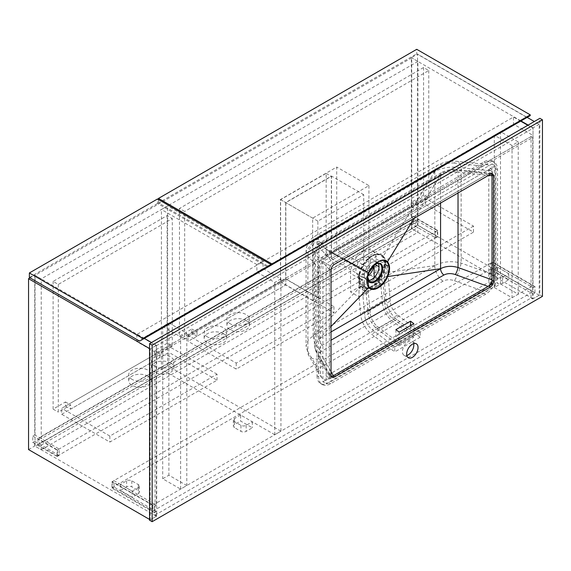 <?xml version="1.0" encoding="UTF-8"?>
<svg xmlns="http://www.w3.org/2000/svg" width="571" height="571" viewBox="0 0 571 571"><rect width="100%" height="100%" fill="white"/><g stroke="black" fill="none" stroke-linecap="round" stroke-linejoin="round"><path stroke-width="0.43" stroke-dasharray="2.85 2.14" d="M495.285 286.014L495.285 165.833L326.155 263.481L326.155 383.662L495.285 286.014L492.038 284.137L492.038 163.956L495.285 165.833M492.038 163.956L322.908 261.604L322.908 381.785L326.155 383.662M322.908 381.785L492.038 284.137L488.783 282.26L488.783 169.587L326.155 263.481L326.155 376.153L488.783 282.26M322.908 261.604L329.41 265.358L329.41 378.031L331.473 376.839M492.038 173.848L492.038 171.464L329.41 265.358M488.783 169.587L492.038 171.464M326.155 376.153L329.41 378.031M358.06 275.072A10.349 5.974 -60 0 1 356.475 266.778A10.349 5.974 -60 0 1 363.235 257.664A10.349 5.974 -60 0 1 368.409 257.15A10.349 5.974 -60 0 1 369.994 265.444A10.349 5.974 -60 0 1 363.235 274.565A10.349 5.974 -60 0 1 358.06 275.072L361.636 277.142A10.349 5.974 120 0 1 359.494 272.403L364.377 275.222A10.349 5.974 -60 0 1 371.692 262.546A10.349 5.974 -60 0 1 376.867 262.032A10.349 5.974 -60 0 1 378.152 263.295A10.349 5.974 120 0 0 376.867 262.032A10.349 5.974 120 0 0 371.692 262.546A10.349 5.974 120 0 0 364.933 271.66A10.349 5.974 120 0 0 366.518 279.954A10.349 5.974 120 0 0 368.259 280.44M371.692 255.787A18.629 10.756 120 0 0 359.523 272.203A18.629 10.756 120 0 0 362.378 287.127A18.629 10.756 120 0 0 371.692 286.207A18.629 10.756 120 0 0 383.862 269.79A18.629 10.756 120 0 0 381.007 254.859A18.629 10.756 120 0 0 371.692 255.787M372.199 256.072A18.629 10.756 120 0 0 369.366 258.071A18.629 10.756 120 0 0 359.33 275.443A18.629 10.756 120 0 0 362.885 287.42A18.629 10.756 120 0 0 372.199 286.499A18.629 10.756 120 0 0 384.369 270.083A18.629 10.756 120 0 0 381.514 255.151A18.629 10.756 120 0 0 372.199 256.072M434.866 171.35L383.327 256.143C386.481 259.926 386.646 265.536 383.812 272.967C381.178 279.362 377.438 284.115 372.577 287.242C367.603 289.797 363.741 289.433 360.993 286.142L359.302 275.636L361.45 268.77L313.079 241.661L434.817 171.55C442.561 167.503 451.34 166.218 461.147 167.688A13.797 5.353 96.1 0 0 457.414 161.35L457.414 161.35A13.797 5.353 96.1 0 0 454.423 163.063L482.431 166.054L330.552 253.745C324.506 257.864 321.188 263.345 320.609 270.204L320.609 373.584L321.552 377.681L325.334 380.029L330.552 378.559L399.179 338.946L395.924 336.469L410.563 328.018L413.811 330.495L482.431 290.875C488.483 286.756 491.795 281.267 492.38 274.415L492.38 171.029L487.848 164.605L482.431 166.054M383.327 256.143C380.607 253.481 376.967 253.403 372.413 255.901L369.523 257.935L361.45 268.77M413.661 343.649A8.051 4.647 120 0 0 412.148 341.394A8.051 4.647 120 0 0 408.122 341.786A8.051 4.647 120 0 0 402.862 348.881A8.051 4.647 120 0 0 404.097 355.333A8.051 4.647 120 0 0 406.809 355.512M542.45 296.349L539.845 294.843L539.845 118.325M491.745 173.841A4.597 2.655 120 0 0 491.081 173.12A4.597 2.655 120 0 0 488.783 173.348L332.665 263.481A4.597 2.655 120 0 0 329.41 269.112L329.41 374.276A4.597 2.655 120 0 0 330.359 376.382A4.597 2.655 120 0 0 331.323 376.596M155.076 515.113L531.066 298.033L531.066 136.54L485.528 162.828A17.016 9.828 -60 0 1 494.043 161.986A17.016 9.828 -60 0 1 497.562 169.78L497.562 273.438A17.016 9.828 -60 0 1 485.528 294.279L330.709 383.662A17.016 9.828 -60 0 1 322.201 384.504A17.016 9.828 -60 0 1 318.675 376.717L318.675 273.059A17.016 9.828 -60 0 1 330.709 252.218L155.076 353.62L155.076 515.113L156.697 516.056L156.697 354.555L155.076 353.62M156.697 354.555L532.693 137.475L532.693 298.976L531.066 298.033M532.693 298.976L539.845 294.843M149.545 520.181L156.697 516.056M331.037 331.929L319.082 338.831L319.082 245.13L314.364 251.304L315.556 254.373A5.517 4.589 137.8 0 1 320.06 248.371L333.385 263.06C330.966 264.708 329.638 266.907 329.41 269.648L315.556 254.373L315.556 349.745A5.517 3.669 150 0 0 315.884 351.301L315.884 351.301A5.517 3.669 150 0 0 320.06 352.642C318.547 349.645 319.325 347.154 322.372 345.184L331.037 340.188M491.495 173.877L490.225 173.184L488.055 173.762L455.337 170.265A5.517 2.141 96.1 0 1 456.529 169.58L456.529 169.58C451.34 169.045 446.401 170.001 441.711 172.463L441.711 172.463A5.517 3.183 -120 0 0 440.569 174.99C445.687 172.278 451.504 171.321 458.028 172.121A5.517 2.141 96.1 0 0 456.529 169.58L490.225 173.184M331.037 326.476L319.082 338.831L314.364 345.805L315.556 349.745L329.41 373.741L329.788 375.383L331.209 376.31M360.993 286.142L313.122 335.834L308.269 339.959L306.085 345.983L307.883 351.55A13.797 9.179 150 0 0 308.711 355.44A13.797 9.179 150 0 0 319.146 358.795C317.64 355.79 318.411 353.306 321.459 351.336L442.946 281.196C446.315 279.462 450.141 279.29 454.423 280.689A13.797 3.062 110 0 0 461.147 263.06L461.147 167.688L492.38 171.029M434.817 265.636L313.136 335.891M321.552 377.681L308.711 355.44L306.085 346.154M454.423 163.063C450.141 162.721 446.315 163.442 442.946 165.233L321.459 235.373C318.411 237.286 317.64 239.22 319.146 241.162A13.797 11.47 137.8 0 0 307.883 256.179L307.883 351.55L320.609 373.584M313.122 335.834L313.122 241.811L306.085 251.304L307.883 256.179L320.609 270.204M434.817 171.55L434.817 265.572C442.889 261.489 451.668 260.647 461.147 263.06L492.38 274.415M434.817 265.572L383.812 272.967M343.771 258.949L319.082 245.13L440.569 174.99L440.569 203.062M329.788 375.383L315.884 351.301L314.364 345.805L314.364 251.304C314 246.422 320.203 242.325 320.224 242.604L320.224 242.604A5.517 3.183 60 0 1 322.372 242.582C319.325 244.495 318.547 246.422 320.06 248.371M414.26 218.25L440.569 174.99M317.048 375.775A17.016 9.828 120 0 0 320.574 383.569A17.016 9.828 120 0 0 329.082 382.727L483.901 293.344A17.016 9.828 120 0 0 495.942 272.495L495.942 168.838A17.016 9.828 120 0 0 492.416 161.051A17.016 9.828 120 0 0 483.901 161.893L329.082 251.276A17.016 9.828 120 0 0 317.048 272.117L317.048 375.775L318.675 376.717M532.693 137.475L531.066 136.54M399.179 332.101L399.179 338.946M413.811 323.65L413.811 330.495M410.563 325.527L410.563 328.018M395.924 329.624L395.924 336.469M363.235 251.461A17.937 10.357 -60 0 1 372.206 250.576A17.937 10.357 -60 0 1 375.918 258.791L375.918 277.335L350.551 291.981L350.551 273.438A17.937 10.357 -60 0 1 363.235 251.461M371.692 256.343A17.937 10.357 -60 0 1 380.664 255.458A17.937 10.357 -60 0 1 384.376 263.674L384.376 282.217L359.009 296.863L359.009 278.32A17.937 10.357 -60 0 1 371.692 256.343M361.636 277.142A10.349 5.974 120 0 0 366.81 276.628A10.349 5.974 120 0 0 367.753 276.014M374.069 265.072A10.349 5.974 120 0 0 374.133 263.952L374.89 264.387M364.377 275.222L364.377 290.896L379.008 282.445L379.008 266.771M375.918 277.335L384.376 282.217L359.009 296.863L360.644 313.672A18.4 10.628 -120 0 0 371.55 334.114L394.782 351.9L394.782 346.954L372.228 329.688A12.419 7.173 60 0 1 364.862 315.727L362.935 295.899L362.478 280.325L359.009 278.32L359.009 296.863L350.551 291.981M363.07 285.935A17.251 9.957 -60 0 1 359.494 278.034L362.97 280.04L364.484 285.985L366.696 288.027L363.07 285.935A17.251 9.957 -60 0 0 364.377 286.485L364.377 290.896L379.008 282.445L374.133 279.626L374.133 277.556M366.047 291.86L380.679 283.409L382.591 303.065L367.96 311.516L366.047 291.86L359.494 288.077L374.133 279.626M374.133 265.008L374.133 263.952M359.494 272.403L359.494 288.077M387.366 265.958L383.89 263.952A17.251 9.957 -60 0 1 379.008 278.034L382.713 280.175L385.818 273.666L387.366 265.958L387.852 265.679L384.376 263.674L383.89 263.952M366.696 288.027L364.377 286.485M380.679 283.409L379.008 282.445L379.008 278.034M375.918 258.791L384.376 263.674L384.376 282.217L386.017 299.026L360.644 313.672M359.494 278.034L359.009 278.32L350.551 273.438M367.96 311.516A15.645 9.029 -120 0 0 377.231 328.967L399.179 345.769L399.179 343.107L377.595 326.591A12.419 7.173 60 0 1 370.229 312.63L364.862 315.727M399.179 343.107L413.811 334.656L392.234 318.14A12.419 7.173 60 0 1 384.868 304.179L382.713 280.175M386.017 299.026A18.4 10.628 -120 0 0 396.916 319.467L420.156 337.254L420.156 332.308L394.782 346.954M420.156 332.308L397.602 315.042A12.419 7.173 60 0 1 390.236 301.081L384.868 304.179M370.229 312.63L368.302 292.802L362.935 295.899M368.302 292.802L368.074 288.626M364.484 285.985L362.464 287.149M390.236 301.081L387.837 272.503L385.818 273.666M387.837 272.503L387.852 265.679M420.156 337.254L394.782 351.9M388.301 281.253L382.934 284.351M362.97 280.04L362.478 280.325M382.591 303.065A15.645 9.029 -120 0 0 391.87 320.524L413.811 337.318L413.811 334.656M399.179 345.769L413.811 337.318M415.924 220.106L39.285 437.557L39.285 443.945L415.924 226.487L415.924 220.106L417.879 221.234L41.233 438.685L41.233 278.876L35.052 275.315L35.052 446.194L411.698 228.743L411.698 57.857L35.052 275.315M417.879 221.234L417.879 61.425L41.233 278.876M415.924 226.487L417.879 227.615L417.879 232.311L411.698 228.743M417.879 61.425L411.698 57.857M39.285 437.557L41.233 438.685M39.285 443.945L41.233 445.073L41.233 449.762L35.052 446.194M41.233 449.762L417.879 232.311M41.233 445.073L417.879 227.615M539.195 124.335L533.014 127.904L533.014 287.705L490.575 263.202L490.575 269.583L533.014 294.094L533.014 298.79L539.195 295.221L539.195 124.335L534.32 121.516M539.195 295.221L417.551 224.988L417.551 54.102L411.37 57.671L411.37 217.48L435.766 231.562L435.766 237.943L411.37 223.861L411.37 228.557L417.551 224.988M527.161 117.383L417.551 54.102M533.014 127.904L528.139 125.085M520.98 120.952L411.37 57.671M533.014 298.79L411.37 228.557M413.325 222.733L437.721 236.815L437.721 230.434L413.325 216.352L413.325 222.733L411.37 223.861M413.325 216.352L411.37 217.48M534.97 286.578L492.523 262.075L492.523 268.463L534.97 292.966L534.97 286.578L533.014 287.705M534.97 292.966L533.014 294.094M437.721 236.815L435.766 237.943M437.721 230.434L435.766 231.562M492.523 262.075L490.575 263.202M492.523 268.463L490.575 269.583M156.375 516.241L156.375 511.545L113.929 487.042L113.929 480.654L156.375 505.164L156.375 345.355L150.194 348.924L150.194 519.81L156.375 516.241L34.731 446.008L34.731 441.312L59.127 455.401L59.127 449.013L34.731 434.931L34.731 275.122L30.013 277.849M150.194 519.81L149.545 519.432M28.55 449.577L34.731 446.008M156.375 345.355L151.493 342.536M144.342 338.403L34.731 275.122M150.194 348.924L149.545 348.546M32.775 436.058L57.171 450.141L57.171 456.522L32.775 442.439L32.775 436.058L34.731 434.931M32.775 442.439L34.731 441.312M154.42 512.672L111.98 488.169L111.98 481.781L154.42 506.284L154.42 512.672L156.375 511.545M154.42 506.284L156.375 505.164M57.171 456.522L59.127 455.401M57.171 450.141L59.127 449.013M111.98 488.169L113.929 487.042M111.98 481.781L113.929 480.654M417.879 225.367L417.879 219.357L37.986 438.685L37.986 444.695L417.879 225.367L437.393 236.63L437.393 230.62L417.879 219.357M437.393 230.62L57.5 449.955L37.986 438.685M57.5 449.955L57.5 455.965L37.986 444.695M57.5 455.965L437.393 236.63M240.612 415.024L234.438 418.593A3.683 2.127 -0 0 0 233.361 420.092A3.683 2.127 -0 0 0 234.438 421.598L240.941 425.352A3.683 2.127 -0 0 0 246.144 425.352L252.325 421.783L240.612 415.024L240.612 421.034L252.325 427.793L246.144 431.362A3.683 2.127 180 0 1 240.941 431.362L234.438 427.608A3.683 2.127 180 0 1 233.361 426.102A3.683 2.127 180 0 1 234.438 424.603L240.612 421.034M497.077 266.957L490.896 270.526A3.683 2.127 -0 0 0 489.818 272.024A3.683 2.127 -0 0 0 490.896 273.53L497.405 277.285A3.683 2.127 -0 0 0 502.608 277.285L508.79 273.716L497.077 266.957L497.077 272.967L508.79 279.726L502.608 283.295A3.683 2.127 180 0 1 497.405 283.295L490.896 279.54A3.683 2.127 180 0 1 489.818 278.034A3.683 2.127 180 0 1 490.896 276.535L497.077 272.967M132.144 491.174L138.325 487.605A3.683 2.127 -0 0 0 139.403 486.099A3.683 2.127 -0 0 0 138.325 484.601L131.815 480.839A3.683 2.127 -0 0 0 126.612 480.839L120.431 484.408L132.144 491.174L132.144 497.177L120.431 490.418L126.612 486.849A3.683 2.127 180 0 1 131.815 486.849L138.325 490.61A3.683 2.127 180 0 1 139.403 492.109A3.683 2.127 180 0 1 138.325 493.615L132.144 497.177M112.301 481.596L112.301 487.605L152.957 511.074L152.957 505.064L112.301 481.596L492.195 262.26L492.195 268.27L532.857 291.745L532.857 285.736L492.195 262.26M152.957 505.064L532.857 285.736M112.301 487.605L492.195 268.27M152.957 511.074L532.857 291.745M120.431 484.408L120.431 490.418M508.79 273.716L508.79 279.726M252.325 421.783L252.325 427.793M136.862 334.463L136.862 341.601L156.375 352.864L156.375 345.733L136.862 334.463L513.5 117.012L513.5 124.15L533.014 135.413L533.014 128.275L527.811 125.27M156.375 345.733L533.014 128.275M520.659 121.145L513.5 117.012M136.862 341.601L513.5 124.15M156.375 352.864L533.014 135.413M530.252 115.599L526.997 117.483L416.737 53.824L416.737 49.313M526.997 117.483L268.748 266.578L158.488 202.919L416.737 53.824M158.488 199.543L158.488 202.919M207.437 336.904A11.27 6.509 180 0 1 204.14 332.308A11.27 6.509 180 0 1 211.099 326.298A11.27 6.509 180 0 1 223.375 327.704A11.27 6.509 180 0 1 226.68 332.308A11.27 6.509 180 0 1 219.721 338.317A11.27 6.509 180 0 1 207.437 336.904M223.375 333.714A11.27 6.509 0 0 0 211.099 332.301A11.27 6.509 0 0 0 204.14 338.317A11.27 6.509 0 0 0 207.437 342.914A11.27 6.509 0 0 0 219.721 344.327A11.27 6.509 0 0 0 226.68 338.317A11.27 6.509 0 0 0 223.375 333.714M230.206 323.764A11.27 6.509 180 0 1 226.908 319.16A11.27 6.509 180 0 1 233.86 313.151A11.27 6.509 180 0 1 246.144 314.557A11.27 6.509 180 0 1 249.448 319.16A11.27 6.509 180 0 1 242.489 325.17A11.27 6.509 180 0 1 230.206 323.764M246.144 320.567A11.27 6.509 0 0 0 233.86 319.16A11.27 6.509 0 0 0 226.908 325.17A11.27 6.509 0 0 0 230.206 329.774A11.27 6.509 0 0 0 242.489 331.18A11.27 6.509 0 0 0 249.448 325.17A11.27 6.509 0 0 0 246.144 320.567M188.087 335.313L285.828 278.884L333.964 306.67L236.223 363.099L188.087 335.313L188.087 341.322L285.828 284.893L333.964 312.68L236.223 369.109L188.087 341.322M333.964 306.67L333.964 312.68M236.223 363.099L236.223 369.109M285.828 278.884L285.828 284.893L197.031 336.155L197.031 332.022L184.669 339.16L184.669 211.463L179.465 208.458L423.568 67.528L428.771 70.533L184.669 211.463M425.359 204.332L425.359 198.323L331.358 252.589L331.358 258.599L425.359 204.332L473.495 232.126L473.495 226.116L425.359 198.323M473.495 226.116L379.501 280.382L379.501 286.392L473.495 232.126M197.031 336.155L191.827 333.15L280.618 281.888L280.618 199.636L326.155 173.348L326.155 255.594L411.213 206.488L411.213 202.362L423.568 195.225L428.771 198.23L416.416 205.367L416.416 209.493L331.358 258.599L379.501 286.392M331.358 252.589L379.501 280.382M336.726 249.491L331.523 252.496L331.523 176.068L285.664 202.548L285.664 278.976L280.461 281.981L280.461 199.543L336.726 167.053L336.726 249.491L368.93 268.084L363.72 271.089L331.523 252.496M363.72 271.089L363.72 194.661L317.861 221.134L317.861 297.562L312.658 300.567L312.658 218.129L368.93 185.646L336.726 167.053M368.93 185.646L368.93 268.084M312.658 218.129L280.461 199.543M312.658 300.567L280.461 281.981M317.861 297.562L285.664 278.976M317.861 221.134L285.664 202.548M363.72 194.661L331.523 176.068M263.06 261.04L256.879 264.609L256.879 272.117L274.765 282.445L274.765 434.745L280.946 431.176L280.946 278.876L263.06 268.548L263.06 261.04L167.596 205.924L161.415 209.493L161.415 369.301L167.596 365.733L167.596 205.924M280.946 431.176L167.596 365.733M256.879 264.609L161.415 209.493M274.765 434.745L161.415 369.301M280.946 278.876L274.765 282.445M263.06 268.548L256.879 272.117M271.025 265.265L267.77 267.142L157.51 203.483L157.51 198.979M267.77 267.142L139.624 341.13M29.364 277.47L157.51 203.483M131.98 379.344A11.27 6.509 180 0 1 128.682 374.747A11.27 6.509 180 0 1 135.634 368.73A11.27 6.509 180 0 1 147.918 370.144A11.27 6.509 180 0 1 151.222 374.747A11.27 6.509 180 0 1 144.263 380.757A11.27 6.509 180 0 1 131.98 379.344M147.918 376.153A11.27 6.509 0 0 0 135.634 374.74A11.27 6.509 0 0 0 128.682 380.757A11.27 6.509 0 0 0 131.98 385.354A11.27 6.509 0 0 0 144.263 386.767A11.27 6.509 0 0 0 151.222 380.757A11.27 6.509 0 0 0 147.918 376.153M154.748 366.204A11.27 6.509 180 0 1 151.451 361.6A11.27 6.509 180 0 1 158.403 355.59A11.27 6.509 180 0 1 170.686 356.996A11.27 6.509 180 0 1 173.984 361.6A11.27 6.509 180 0 1 167.032 367.61A11.27 6.509 180 0 1 154.748 366.204M170.686 363.006A11.27 6.509 0 0 0 158.403 361.6A11.27 6.509 0 0 0 151.451 367.61A11.27 6.509 0 0 0 154.748 372.206A11.27 6.509 0 0 0 167.032 373.62A11.27 6.509 0 0 0 173.984 367.61A11.27 6.509 0 0 0 170.686 363.006M61.725 414.275L168.895 352.4L168.895 346.39L61.725 408.265L61.725 414.275L109.86 442.068L217.037 380.193L168.895 352.4M217.037 380.193L217.037 374.183L109.86 436.058L61.725 408.265M217.037 374.183L168.895 346.39M109.86 436.058L109.86 442.068M500.496 131.658L494.315 135.227L512.037 145.462L518.218 141.894L500.496 131.658L500.496 283.951L494.315 287.52L512.037 297.755L518.218 294.186L500.496 283.951M518.218 141.894L518.218 294.186M494.315 135.227L494.315 287.52M512.037 145.462L512.037 297.755M180.607 336.811L186.788 333.243L168.895 322.915L162.714 326.484L180.607 336.811L180.607 489.104L186.788 485.536L168.895 475.208L162.714 478.776L180.607 489.104M162.714 326.484L162.714 478.776M186.788 333.243L186.788 485.536M168.895 322.915L168.895 475.208M280.618 281.888L285.828 284.893L285.828 202.641L331.358 176.353L331.358 258.599L326.155 255.594M191.827 333.15L191.827 329.017L179.465 336.155L179.465 208.458M179.465 336.155L184.669 339.16M423.568 195.225L423.568 67.528M428.771 198.23L428.771 70.533M411.213 206.488L416.416 209.493M280.618 199.636L285.828 202.641M326.155 173.348L331.358 176.353M411.213 202.362L416.416 205.367M191.827 329.017L197.031 332.022M167.11 215.595L167.11 343.292L172.314 346.297L172.314 218.6L58.313 284.422L53.11 281.417L167.11 215.595L172.314 218.6M172.314 346.297L159.951 353.435L159.951 357.56L70.668 409.107L70.668 404.975L58.313 412.112L58.313 284.422M167.11 343.292L154.748 350.43L154.748 354.555L65.465 406.102L65.465 401.97L53.11 409.107L53.11 281.417M53.11 409.107L58.313 412.112M154.748 354.555L159.951 357.56M65.465 406.102L70.668 409.107M65.465 401.97L70.668 404.975M154.748 350.43L159.951 353.435M375.639 263.616L374.505 264.637A10.763 6.21 120 0 0 373.534 265.365A10.763 6.21 120 0 0 367.738 275.4A10.763 6.21 120 0 0 367.588 276.614L367.274 278.12M366.518 279.954L369.373 281.603A10.349 5.974 -60 0 1 367.788 273.316A10.349 5.974 -60 0 1 374.547 264.195A10.349 5.974 -60 0 1 379.722 263.681L368.409 257.15M330.552 378.559L319.146 358.795M454.423 280.689L482.431 290.875M331.037 371.657L320.06 352.642M329.41 374.276L331.037 375.211M329.41 269.112L331.037 270.054M332.665 263.481L334.285 264.423M488.783 173.348L490.41 174.283M319.146 241.162L330.552 253.745M321.459 351.336A13.797 7.965 60 0 1 313.229 335.827M434.717 265.686A13.797 7.965 -120 0 0 442.946 281.196M313.222 241.619A13.797 7.965 60 0 1 316.084 235.43L316.084 235.43A13.797 7.965 60 0 1 321.459 235.373M442.946 165.233A13.797 7.965 -120 0 0 437.572 165.29L437.572 165.29A13.797 7.965 -120 0 0 434.717 171.478M455.337 170.265C451.047 169.922 447.229 170.65 443.86 172.442L322.372 242.582M458.028 192.984L458.028 172.121L488.519 175.376M322.372 345.184A5.517 3.183 60 0 1 319.082 338.831M319.082 245.13A5.517 3.183 60 0 1 320.224 242.604L441.711 172.463A5.517 3.183 -120 0 1 443.86 172.442M329.082 382.727L330.709 383.662M317.048 272.117L318.675 273.059M329.082 251.276L330.709 252.218M483.901 161.893L485.528 162.828M495.942 168.838L497.562 169.78M495.942 272.495L497.562 273.438M483.901 293.344L485.528 294.279M377.595 326.591L372.228 329.688M397.602 315.042L392.234 318.14M396.916 319.467L371.55 334.114M377.231 328.967L391.87 320.524M138.325 487.605L138.325 493.615M138.325 484.601L138.325 490.61M131.815 480.839L131.815 486.849M126.612 480.839L126.612 486.849M490.896 270.526L490.896 276.535M490.896 273.53L490.896 279.54M497.405 277.285L497.405 283.295M502.608 277.285L502.608 283.295M234.438 418.593L234.438 424.603M234.438 421.598L234.438 427.608M240.941 425.352L240.941 431.362M246.144 425.352L246.144 431.362M362.378 287.127L362.885 287.42M412.148 341.394L416.373 343.835M330.359 376.382L331.987 377.317M491.081 173.12L492.709 174.055M404.097 355.333L408.322 357.774M487.848 164.605L457.414 161.35C450.212 160.679 443.603 161.993 437.572 165.29L316.084 235.43C309.596 239.299 306.263 244.588 306.085 251.304L306.085 345.983M381.007 254.859L381.514 255.151M320.574 383.569L322.201 384.504M492.416 161.051L494.043 161.986M372.206 250.576L380.664 255.458M139.403 486.099L139.403 492.109M489.818 272.024L489.818 278.034M233.361 420.092L233.361 426.102M204.14 338.317L204.14 332.308M226.908 325.17L226.908 319.16M249.448 325.17L249.448 319.16M226.68 338.317L226.68 332.308M128.682 380.757L128.682 374.747M151.451 367.61L151.451 361.6M173.984 367.61L173.984 361.6M151.222 380.757L151.222 374.747"/><path stroke-width="0.86" d="M331.473 376.839L492.038 284.137L492.038 173.848M368.259 280.44A10.349 5.974 120 0 0 371.692 279.447A10.349 5.974 120 0 0 378.152 263.295A10.349 5.974 -60 0 1 379.008 266.771L374.89 264.387M440.569 203.062L440.569 268.691L387.666 276.585C390.207 270.247 390.207 265.379 387.666 261.982C383.598 256.629 372.799 262.867 368.73 272.917L375.654 263.609L378.016 261.939C381.885 259.834 384.933 259.955 387.167 262.31C389.629 265.586 389.629 270.29 387.167 276.421C384.94 281.346 381.892 284.986 378.016 287.349C374.148 289.461 371.1 289.34 368.873 286.985L367.274 278.12L368.859 272.895L367.274 278.12M412.348 357.375A8.051 4.647 120 0 0 417.608 350.28A8.051 4.647 120 0 0 416.373 343.835A8.051 4.647 120 0 0 412.348 344.227A8.051 4.647 120 0 0 407.087 351.322A8.051 4.647 120 0 0 408.322 357.774A8.051 4.647 120 0 0 412.348 357.375M406.809 355.512A8.051 4.647 120 0 0 408.122 354.934A8.051 4.647 120 0 0 413.661 343.649M331.323 376.596A4.597 2.655 120 0 0 332.665 376.153L488.783 286.014A4.597 2.655 120 0 0 492.038 280.382L492.038 175.226A4.597 2.655 120 0 0 491.745 173.841M410.563 321.18L413.811 323.65L399.179 332.101L395.924 329.624L410.563 321.18L410.563 325.527M149.545 343.663L149.545 520.181L152.143 521.687L542.45 296.349L542.45 119.824L539.845 118.325L149.545 343.663L152.143 345.17L152.143 521.687M542.45 119.824L152.143 345.17M331.037 375.211A4.597 2.655 120 0 0 331.987 377.317A4.597 2.655 120 0 0 334.285 377.088L490.41 286.956A4.597 2.655 120 0 0 493.665 281.325L493.665 176.161A4.597 2.655 120 0 0 492.709 174.055A4.597 2.655 120 0 0 490.41 174.283L334.285 264.423A4.597 2.655 120 0 0 331.037 270.054L331.037 375.211M488.519 175.376L492.038 175.754L491.495 173.877M331.209 376.31L333.385 375.732L331.037 371.657M331.037 331.929L440.569 268.691C445.687 266.036 451.504 265.636 458.028 267.492A5.517 1.221 110 0 1 455.337 274.544L488.055 286.435C490.475 284.786 491.802 282.595 492.038 279.854L458.028 267.492L458.028 192.984M387.167 262.31L414.26 218.25M368.873 272.874L343.771 258.949M368.73 272.917C366.182 279.255 366.182 284.122 368.73 287.513L331.037 326.476M368.873 286.985L368.73 287.513C372.77 292.873 383.605 286.628 387.666 276.585L387.167 276.421M375.654 263.609L375.654 263.609C373.727 264.865 371.471 267.956 368.866 272.888M367.753 276.014A10.349 5.974 120 0 0 374.069 265.072M374.133 277.556L374.133 265.008M534.32 121.516L527.161 117.383M528.139 125.085L520.98 120.952M149.545 519.432L28.55 449.577L28.55 278.691L30.013 277.849M151.493 342.536L144.342 338.403M149.545 348.546L28.55 278.691M527.811 125.27L520.659 121.145M268.748 266.578L530.252 115.599L530.252 114.85L416.737 49.313L158.488 198.415L158.488 199.543M530.252 114.85L272.003 263.952L158.488 198.415M272.003 263.952L272.003 264.701M271.025 265.265L271.025 264.516L157.51 198.979L29.364 272.967L29.364 277.47L139.624 341.13L271.025 265.265M271.025 264.516L142.878 338.503L29.364 272.967M142.878 338.503L142.878 339.253M375.168 264.216A10.763 6.21 120 0 0 374.512 264.63L375.126 264.252C377.988 263.167 379.515 262.974 379.722 263.681A10.349 5.974 -60 0 1 381.307 271.974A10.349 5.974 -60 0 1 374.547 281.096A10.349 5.974 -60 0 1 369.373 281.603L367.596 276.607A10.763 6.21 120 0 0 375.168 281.788A10.763 6.21 120 0 0 382.777 268.613A10.763 6.21 120 0 0 375.168 264.216M455.337 274.544C451.047 273.145 447.229 273.309 443.86 275.044L331.037 340.188M332.665 376.153L334.285 377.088M492.038 175.226L493.665 176.161M492.038 280.382L493.665 281.325M488.783 286.014L490.41 286.956M440.569 268.691A5.517 3.183 -120 0 0 443.86 275.044"/></g></svg>
